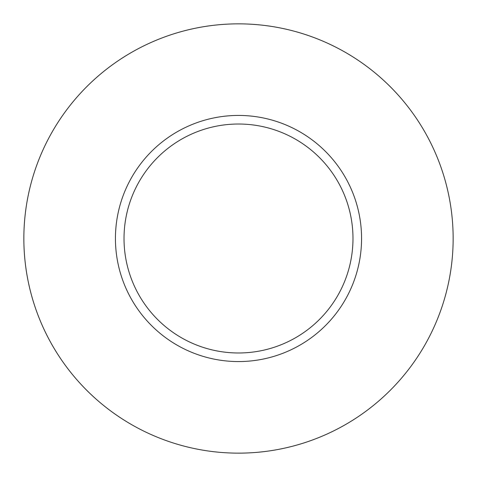<?xml version="1.0" encoding="UTF-8"?>
<svg xmlns="http://www.w3.org/2000/svg" width="477" height="477" viewBox="0 0 477 477"><rect width="100%" height="100%" fill="white"/><g stroke="black" fill="none" stroke-linecap="round" stroke-linejoin="round"><path stroke-width="0.72" d="M238.5 23.85A214.65 214.65 0 0 0 121.098 418.198A214.65 214.65 0 0 1 58.802 121.098A214.65 214.65 0 0 1 355.902 58.802A214.65 214.65 0 0 1 418.198 355.902A214.65 214.65 0 0 1 32.776 177.253A214.65 214.65 0 0 1 453.15 238.5A214.65 214.65 0 0 1 238.5 453.15M305.811 135.474A123.066 123.066 0 0 1 341.526 305.811A123.066 123.066 0 0 1 171.189 341.526A123.066 123.066 0 0 1 135.474 171.189A123.066 123.066 0 0 1 305.811 135.474M301.112 142.659A114.48 114.48 0 0 1 334.341 301.112A114.48 114.48 0 0 1 175.888 334.341A114.48 114.48 0 0 1 142.659 175.888A114.48 114.48 0 0 1 301.112 142.659M238.5 124.02A114.48 114.48 0 0 0 124.02 238.5A114.48 114.48 0 0 0 238.5 352.98A114.48 114.48 0 0 0 352.98 238.5A114.48 114.48 0 0 0 238.5 124.02"/></g></svg>
